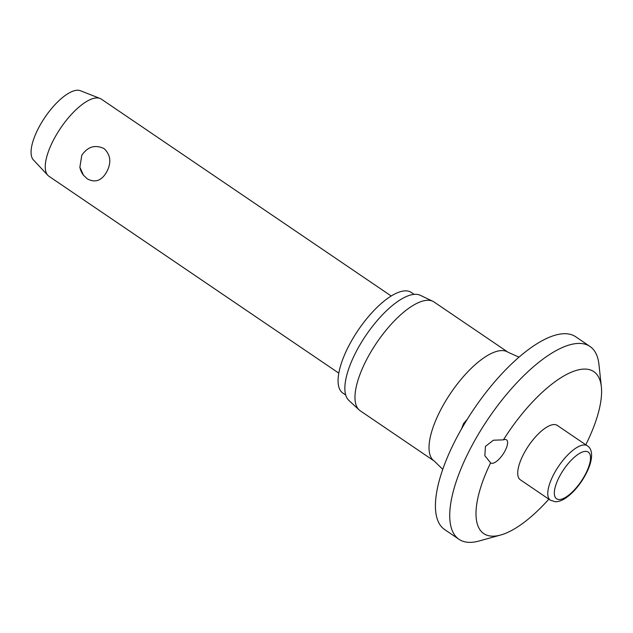 <?xml version="1.0" encoding="UTF-8"?>
<svg xmlns="http://www.w3.org/2000/svg" width="633" height="633" viewBox="0 0 633 633"><rect width="100%" height="100%" fill="white"/><g stroke="black" fill="none" stroke-linecap="round" stroke-linejoin="round"><path stroke-width="0.95" d="M485.448 446.376L493.431 440.212L503.425 439.856A13.989 5.23 -55.8 0 1 506.487 439.84A13.989 5.23 -55.8 0 1 504.651 451.59A13.989 5.23 -55.8 0 1 490.765 462.984A13.989 5.23 -55.8 0 1 490.615 462.865L484.831 455.681L485.448 446.376M585.786 444.777A97.909 36.595 124.2 0 0 601.35 386.755A97.909 36.595 124.2 0 0 503.425 439.856M601.35 386.755L598.953 364.497A116.567 43.566 124.2 0 0 589.98 346.457A116.567 43.566 124.2 0 0 474.267 441.399A116.567 43.566 124.2 0 0 459.004 539.308A116.567 43.566 124.2 0 0 479.078 541.001L500.656 535.02A97.909 36.595 124.2 0 0 548.851 499.16M589.98 346.457L575.674 336.74A116.567 43.566 124.2 0 0 459.962 431.674A116.567 43.566 124.2 0 0 444.69 529.592L459.004 539.308M461.504 428.945L463.522 423.659L467.376 419.093M368.81 355.548A65.745 24.568 124.2 0 0 359.109 409.899A65.745 24.568 124.2 0 0 360.201 410.77L434.254 461.061A65.745 24.568 124.2 0 1 442.863 405.84A65.745 24.568 124.2 0 1 508.125 352.296L434.072 302.004A65.745 24.568 124.2 0 0 432.861 301.308A65.745 24.568 124.2 0 0 368.81 355.548M432.861 301.308L420.272 295.287A63.648 23.785 124.2 0 0 358.262 347.794A63.648 23.785 124.2 0 0 348.87 400.42L359.109 409.899M414.101 294.353L411.284 292.446A60.847 22.741 124.2 0 0 350.88 342.002A60.847 22.741 124.2 0 0 342.912 393.117L345.729 395.024M550.386 500.205L520.334 479.798A32.869 12.288 -55.8 0 1 524.638 452.184A32.869 12.288 -55.8 0 1 557.269 425.408L587.321 445.822A32.869 12.288 124.2 0 0 584.465 444.959A32.869 12.288 124.2 0 0 554.69 472.59A32.869 12.288 124.2 0 0 550.386 500.205L555.315 501.747C558.662 501.763 562.151 500.513 565.807 497.989C571.314 494.183 576.505 488.731 581.379 481.634C594.126 462.406 593.501 449.24 587.321 445.822M391.21 295.999L101.351 99.136A46.628 17.423 124.2 0 0 100.046 98.455A46.628 17.423 124.2 0 0 55.063 137.116A46.628 17.423 124.2 0 0 47.839 175.325A46.628 17.423 124.2 0 0 48.963 176.283L338.813 373.138M106.581 172.105C101.565 180.785 95.124 183.04 87.283 178.846L83.437 175.191L79.869 167.191L81.799 155.267C87.742 146.611 95.179 144.395 104.113 148.613C110.751 154.966 111.574 162.8 106.581 172.105M100.046 98.455L80.383 90.717A41.96 15.683 124.2 0 0 39.903 125.508A41.96 15.683 124.2 0 0 33.399 159.896L47.839 175.325M490.615 462.865A97.909 36.595 124.2 0 0 500.656 535.02M560.276 475.082A28.208 10.539 124.2 0 0 559.034 499.516A28.208 10.539 124.2 0 0 584.583 475.802A28.208 10.539 124.2 0 0 585.834 451.369A28.208 10.539 124.2 0 0 560.276 475.082M442.768 469.354L434.254 461.061M79.869 167.191A18.65 18.65 0 0 0 83.437 175.191M508.125 352.296L518.973 357.154"/></g></svg>
